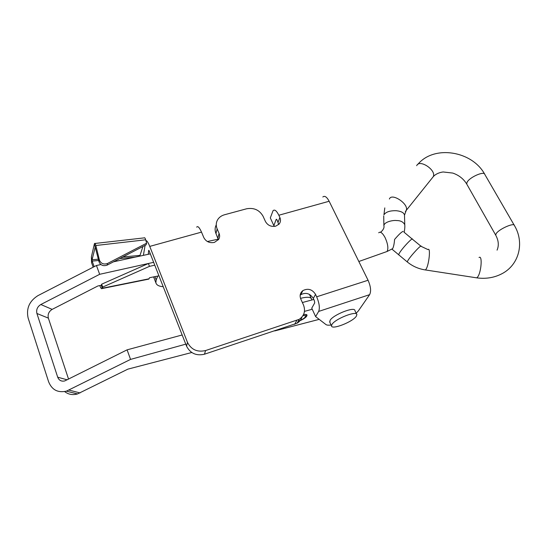 <?xml version="1.0" encoding="UTF-8"?>
<svg xmlns="http://www.w3.org/2000/svg" width="547" height="547" viewBox="0 0 547 547"><rect width="100%" height="100%" fill="white"/><g stroke="black" fill="none" stroke-linecap="round" stroke-linejoin="round"><path stroke-width="0.82" d="M196.674 227.142C197.782 225.754 199.395 227.415 201.508 232.119L203.833 237.63C206.069 241.699 209.597 243.292 214.417 242.403L218.609 239.436C219.785 237.535 219.942 235.518 219.073 233.384L217.138 228.872C215.839 225.665 215.997 222.629 217.624 219.764C219.142 217.303 221.426 215.641 224.461 214.78L246.594 208.783C253.938 207.498 259.415 209.973 263.032 216.188L265.452 221.514C267.743 225.439 271.175 226.984 275.75 226.15L279.045 224.126C280.645 222.157 280.919 219.942 279.873 217.487L278.833 215.238C276.556 210.718 274.635 209.193 273.062 210.677L270.314 217.897L273.856 225.617L276.173 219.409L276.618 219.285M322.833 196.988C324.686 195.45 326.791 196.872 329.15 201.255L368.069 280.255C370.77 286.45 371.29 291.25 369.622 294.662L318.655 311.434C319.988 308.064 319.325 303.182 316.665 296.802L315.544 294.375C312.228 289.301 307.995 288.05 302.86 290.614C300.159 292.83 299.476 295.653 300.809 299.093L303.441 304.864C305.725 310.887 304.323 315.715 299.216 319.339L205.583 350.552C197.296 352.412 191.259 349.697 187.477 342.395L149.755 246.396C148.1 242.321 146.815 240.406 145.912 240.653M218.376 239.764L215.976 233.555C214.745 230.526 214.841 227.627 216.263 224.865M278.703 224.489L277.069 219.942L276.173 219.409M318.655 311.434L315.626 316.61L311.749 308.173L314.71 302.894L314.429 300.823L313.315 298.416C310.04 293.39 305.855 292.153 300.768 294.703L300.166 295.195M301.958 317.028C301.137 319.646 299.524 321.698 297.124 323.188L204.462 354.217C196.264 356.07 190.294 353.383 186.554 346.155L148.928 250.314M356.179 313.253L358.367 310.881L369.622 294.662M315.626 316.61L325.937 324.549C326.846 325.212 328.569 325.362 331.099 324.993M274.621 226.383L273.856 225.617M143.396 255.353L145.085 245.384M148.278 254.293L148.661 250.389M303.503 314.648C305.684 314.238 306.874 314.422 307.058 315.216L306.559 316.44C304.829 318.354 302.006 320.016 298.081 321.431M67.192 379.83L57.695 377.191L36.909 313.479L48.362 318.128C47.541 314.422 48.806 311.503 52.156 309.383L40.827 304.515L99.657 274.307L96.457 265.5L37.9 295.653C29.36 301.069 26.099 308.515 28.116 317.992L48.601 381.751C51.903 389.895 57.838 393.026 66.413 391.153L130.555 359.4L127.089 349.848L182.178 334.976M302.382 302.532L313.793 299.455M130.555 359.4L185.775 344.152M304.467 311.38L312.241 309.24M57.695 377.191C58.994 380.37 61.319 381.628 64.662 380.965L127.089 349.848M191.771 352.507L127.861 369.143L77.53 393.943C72.689 395.29 68.396 394.503 64.649 391.584M319.188 319.359L274.717 330.928M48.362 318.128L68.56 379.146M40.827 304.515C37.387 306.696 36.081 309.684 36.909 313.479M101.325 285.274L97.899 285.965L52.156 309.383M96.457 265.5L100.874 264.543M113.482 261.815L150.391 253.842M207.395 241.514L218.267 239.169M163.259 286.69C158.938 286.402 156.469 285.083 155.861 282.724L156.189 279.955L157.714 276.071M99.657 274.307L153.714 262.321L148.374 263.51L149.481 266.362L102.686 287.086L102.337 288.235L149.003 278.806L149.543 277.719L158.999 275.811M329.875 322.354L330.067 320.371C333.109 314.716 355.167 306.115 354.928 310.641L356.589 314.101M356.295 316.241C352.801 321.889 331.455 330.21 331.503 325.862L331.961 324.453C335.044 318.853 357.136 310.217 356.863 314.675L356.295 316.241M398.975 255.066L398.647 254.799L399.064 253.733C401.293 249.206 413.135 236.516 412.52 239.292L420.869 246.136M391.775 249.172L392.773 248.42C393.683 246.458 394.278 243.477 394.572 239.47C398.879 234.424 401.758 231.716 403.214 231.354M404.773 224.769L404.766 224.714C403.289 221.918 400.575 220.537 396.623 220.557C393.423 220.003 383.932 221.808 383.891 225.836L383.898 225.959M148.374 263.51L101.639 284.201L101.386 285.117L102.433 288.002M101.386 285.117L102.166 288.536C101.578 289.069 100.915 288.399 100.176 286.525L99.834 285.575M101.639 284.201L102.686 287.086M154.828 265.165L149.481 266.362M149.003 278.806L148.066 279.257M94.18 266.669L92.163 261.097L98.706 260.495M91.581 262.724L92.163 261.097L91.376 256.912L91.581 262.724L93.188 267.182M139.943 256.099L139.998 255.387L122.836 256.953M98.385 259.182L92.067 259.757L95.294 246.827M91.376 256.912L94.378 243.948L99.055 261.897C100.621 265.322 103.308 266.403 107.109 265.131L146.056 244.878L146.617 243.21L145.673 239.798L95.828 245.507C95.349 243.709 94.918 243.046 94.535 243.511L94.378 243.948M142.938 246.499L139.998 255.387M94.993 243.463L144.155 237.883C144.64 237.419 145.153 238.054 145.673 239.798M95.828 245.507L99.465 260.228C101.045 263.661 103.739 264.748 107.554 263.476L146.617 243.21M302.929 315.708C304.693 315.393 305.588 315.598 305.595 316.316C305.055 317.807 302.881 319.318 299.086 320.863L298.231 321.151M306.382 314.559L306.074 315.175M311.64 300.036L311.66 299.264C310.997 296.973 307.277 296.665 300.515 298.347M201.508 232.119L149.755 246.396M316.665 296.802L368.069 280.255M329.15 201.255L278.833 215.238M315.544 294.375L313.315 298.416M279.873 217.487L278.095 222.171M217.138 228.872L215.976 233.555M219.073 233.384L217.891 238.027M187.477 342.395L186.554 346.155M205.583 350.552L204.462 354.217M296.761 320.467L294.689 324.309M80.081 392.931L69.025 390.107M156.189 279.955L154.904 276.638M384.794 207.894L383.939 214.814C385.867 211.901 390.011 210.533 396.384 210.718C401.389 211.286 404.089 212.783 404.493 215.203L406.216 210.431L405.361 211.586M378.695 232.783C380.35 231.292 382.469 232.865 385.04 237.487C387.878 243.777 388.561 248.441 387.078 251.483L385.471 252.051M416.691 165.7C419.323 158.746 436.588 170.103 433.265 176.66L432.157 178.055M417.826 164.367C434.133 144.579 472.41 150.972 484.847 174.493C484.58 170.678 469.805 177.043 467.138 182.13L466.659 183.929C463.494 178.807 458.865 175.184 452.779 173.071L443.138 171.97C439.597 172.442 436.636 173.666 434.263 175.642L433.265 176.66M475.514 277.657L476.758 277.855C485.743 279.073 494.009 277.76 501.565 273.917C519.329 264.994 524.655 242.478 514.433 225.569C514.522 222.273 499.377 228.851 496.286 233.453L495.65 235.046L495.924 235.531M476.758 277.855L477.517 277.144C481.278 272.837 482.652 254.724 479.042 257.507M424.479 269.808L425.429 269.951L426.031 269.213C429.087 264.789 430.838 246.67 427.952 249.589L421.163 246.376C421.894 243.688 410.059 256.447 407.706 260.892L407.255 261.931L392.069 249.234M407.549 262.17L407.255 261.931C412.547 266.259 418.599 268.939 425.429 269.951L476.765 277.855M389.375 199.026C391.686 192.366 409.265 204.222 406.216 210.431L433.258 176.681M119.745 258.56L135.061 257.152M99.465 260.228L99.055 261.897M107.554 263.476L107.109 265.131M299.216 319.339L297.124 323.188M302.86 290.614L300.768 294.703M307.058 315.216L306.901 314.867M77.53 393.943L66.413 391.153M155.861 282.724L153.598 276.905M329.615 321.793L331.503 325.862M383.721 215.887L383.891 225.836M380.356 232.229C382.223 231.395 384.657 227.832 383.891 225.89M466.659 183.929L495.65 235.046C498.604 240.448 499.076 245.48 497.066 250.15M392.65 248.646L387.078 251.483L358.832 261.5M484.847 174.493L514.433 225.569M404.493 215.203L404.766 224.728C404.971 226.547 404.78 229.09 404.192 232.325M403.973 232.14L412.199 239.025M148.805 279.107L102.166 288.536M305.595 316.316L306.334 314.546M311.264 298.388L309.397 294.354"/></g></svg>
